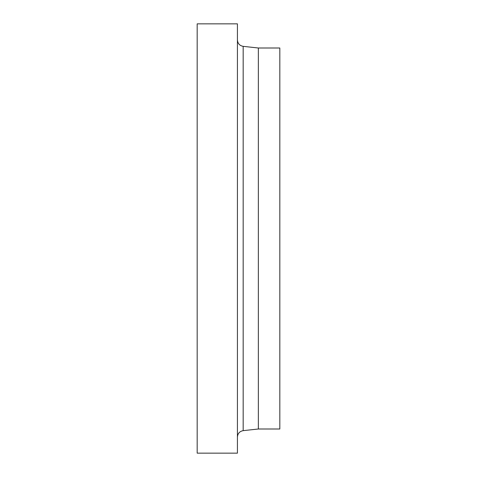 <?xml version="1.0" encoding="UTF-8"?>
<svg xmlns="http://www.w3.org/2000/svg" width="477" height="477" viewBox="0 0 477 477"><rect width="100%" height="100%" fill="white"/><g stroke="black" fill="none" stroke-linecap="round" stroke-linejoin="round"><path stroke-width="0.72" d="M237.427 453.15L237.427 23.85L197.18 23.85L197.18 453.15L237.427 453.15M258.355 47.998L279.82 47.998L279.82 429.002L258.355 429.002L258.355 47.998L243.175 46.352C239.633 45.673 237.719 43.538 237.427 39.949M258.355 429.002L243.175 430.648L243.175 46.352M243.175 430.648C239.633 431.327 237.719 433.462 237.427 437.051"/></g></svg>
